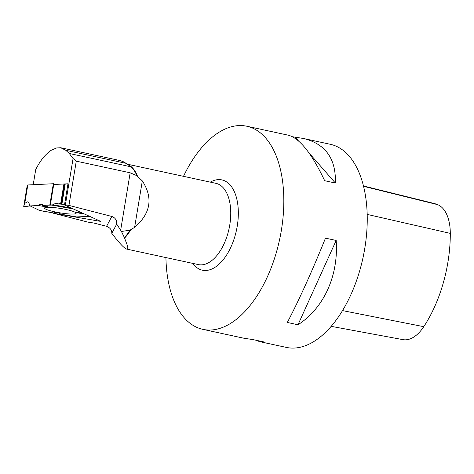 <?xml version="1.0" encoding="UTF-8"?>
<svg xmlns="http://www.w3.org/2000/svg" width="474" height="474" viewBox="0 0 474 474"><rect width="100%" height="100%" fill="white"/><g stroke="black" fill="none" stroke-linecap="round" stroke-linejoin="round"><path stroke-width="0.71" d="M30.111 205.917L39.466 210.415L30.111 205.917L38.601 205.503L39.733 204.205L42.198 204.3L42.701 205.307L50.333 204.981L53.852 183.711L27.593 184.984L23.7 206.723L27.593 184.984M27.101 186.199L23.7 206.729L30.058 205.947L23.7 206.723L24.541 203.429L27.605 201.829L28.582 202.297L29.909 205.876M50.333 204.981L53.07 204.809L54.611 203.844L57.852 203.115L61.075 203.441L61.424 204.187L64.778 183.948M65.246 183.924L61.881 204.229L64.612 204.187L61.424 204.187L61.075 203.441L58.154 203.133L54.611 203.844L53.07 204.809L51.595 205.1L42.701 205.307L42.198 204.3L39.733 204.205L38.601 205.503L30.111 205.917L28.582 202.297L27.605 201.829L24.541 203.429M38.554 209.976L41.262 210.847L53.989 213.039L55.102 212.37L53.989 213.039L39.466 210.415M76.468 216.908L61.306 214.295L76.468 216.908L89.87 216.464M91.755 217.317L89.509 216.505L91.755 217.317M38.601 205.503L46.28 206.907L47.619 206.534L42.701 205.307M53.989 213.039L54.16 212.245L58.409 212.808L61.306 214.295M83.442 213.549L79.241 213.187L76.338 212.257L80.42 212.18M46.15 209.336A16.003 2.21 9.4 0 1 44.556 208.021A16.003 2.21 9.4 0 1 60.702 208.471A16.003 2.21 9.4 0 1 76.13 213.253A16.003 2.21 9.4 0 1 63.794 213.407A16.003 2.21 9.4 0 1 46.15 209.336M39.733 204.205L46.28 206.907M81.682 212.755L79.241 213.187M61.881 204.229L61.424 204.187M61.14 147.823L120.218 160.597L123.696 161.889L126.037 163.323L65.809 150.299L60.702 147.74L56.607 147.953L51.47 150.134C45.433 154.115 40.183 160.597 35.722 169.573L33.221 184.664M65.809 150.299L69.251 153.463L73.073 158.5L65.388 204.916L64.482 204.964L67.989 183.793L53.722 184.487M126.037 163.323L131.079 166.836A41.617 22.42 102.2 0 1 136.832 175.67L142.319 180.914L134.622 227.366L129.941 230.186A41.617 22.42 102.2 0 1 124.407 237.622L127.494 245.828C128.081 248.234 127.808 249.318 126.682 249.093C124.253 248.376 119.288 243.121 111.787 233.327C111.947 230.109 110.211 227.763 106.597 226.294L93.656 222.999L87.886 222.116L53.562 213.276L100.79 221.411L64.482 204.964M65.388 204.916L68.943 205.396L111.817 216.458C115.33 217.75 116.954 220.286 116.699 224.072L121.451 231.466L129.941 230.186M134.622 227.366C150.744 213.377 153.309 197.889 142.319 180.914M73.073 158.5L76.273 161.154L68.943 205.396M111.787 233.327L116.699 224.072M124.407 237.622L121.451 231.466M331.178 326.343L402.959 339.639A41.031 22.106 -77.8 0 0 423.762 326.675A100.778 54.297 -77.8 0 0 450.3 233.374A41.031 22.106 -77.8 0 0 437.68 204.661A100.778 54.297 -77.8 0 0 433.651 203.352L363.475 185.968M255.64 340.154L259.681 341.641L286.326 347.406A103.913 55.985 -77.8 0 0 363.007 257.678A103.913 55.985 -77.8 0 0 330.254 144.28L303.609 138.515L292.488 136.725M165.93 257.583A103.913 55.985 -77.8 0 0 202.902 329.365A103.913 55.985 -77.8 0 0 226.234 325.816A103.913 55.985 -77.8 0 0 283.813 198.665A103.913 55.985 -77.8 0 0 246.83 126.238A103.913 55.985 -77.8 0 0 183.497 176.328M246.83 126.238L288.447 135.238C299.74 138.367 311.815 153.529 324.678 180.713L335.373 183.023C336.125 158.784 325.543 143.948 303.609 138.515M325.478 238.144C312.721 269.884 297.962 302.471 287.297 322.456L297.992 324.773C323.926 308.088 338.685 275.501 336.173 240.46L325.478 238.144M259.681 341.641L263.449 341.843L252.755 339.532L244.519 338.365L202.902 329.365M297.992 324.773L336.173 240.46M335.373 183.023L308.959 152.865M298.496 140.914L295.373 137.347M136.832 175.67L130.166 172.809L120.657 230.24M76.273 161.154L130.166 172.809M53.615 212.974L53.562 213.276M49.829 204.964L53.355 183.693M27.812 184.925L24.784 203.198M64.191 184.623L61.075 203.441M63.818 184.635L60.719 203.37M51.595 205.1L73.257 208.933M64.6 204.282L63.066 204.211M61.401 204.14L54.611 203.844M53.07 204.809L71.266 208.033M28.671 202.57L27.605 201.829M106.597 226.294L111.817 216.458M126.682 249.093L198.387 264.599A41.564 22.396 -77.8 0 0 207.719 263.177A41.564 22.396 -77.8 0 0 230.749 212.322A41.564 22.396 -77.8 0 0 215.954 183.349L127.305 164.176M127.867 164.555A41.564 22.396 102.2 0 1 137.49 176.198M130.783 229.742A41.564 22.396 102.2 0 1 124.591 238.061M423.762 326.675L342.512 310.6M450.3 233.374L367.184 214.402M437.68 204.661L363.558 186.312M210.308 182.129A46.185 24.885 102.2 0 1 238.327 212.097A46.185 24.885 102.2 0 1 221.862 261.328A46.185 24.885 102.2 0 1 192.74 263.378M131.079 166.836L69.251 153.463M76.764 216.926L89.93 216.488"/></g></svg>
